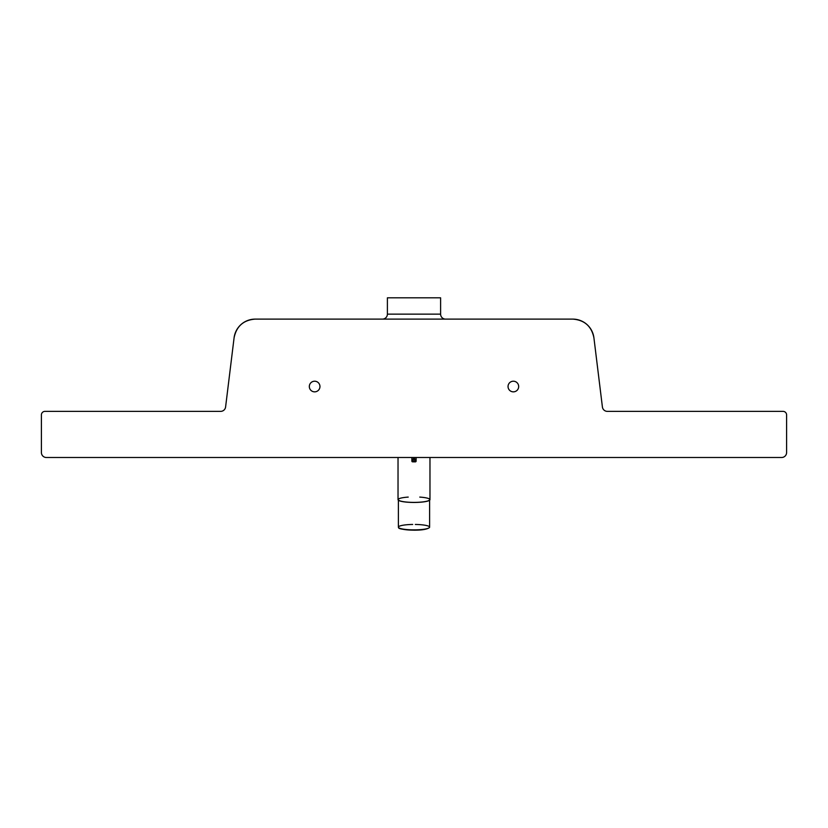 <?xml version="1.0" encoding="UTF-8"?>
<svg xmlns="http://www.w3.org/2000/svg" width="828" height="828" viewBox="0 0 828 828"><rect width="100%" height="100%" fill="white"/><g stroke="black" fill="none" stroke-linecap="round" stroke-linejoin="round"><path stroke-width="1.24" d="M440.61 314.143L387.39 314.143L387.39 297.821L440.61 297.821L440.61 314.143A4.968 4.968 0 0 0 445.578 319.111M387.39 314.143A4.968 4.968 0 0 1 382.422 319.111M319.96 386.531A5.32 5.32 0 0 1 314.64 391.851A5.32 5.32 0 0 1 309.32 386.531A5.32 5.32 0 0 1 314.64 381.211A5.32 5.32 0 0 1 319.96 386.531M518.68 386.531A5.32 5.32 0 0 1 513.36 391.851A5.32 5.32 0 0 1 508.04 386.531A5.32 5.32 0 0 1 513.36 381.211A5.32 5.32 0 0 1 518.68 386.531M69.79 411.371L220.662 411.371A4.968 4.968 0 0 0 225.589 407.014L234.086 337.803C236.446 326.263 243.484 320.032 255.221 319.111L572.779 319.111A21.29 21.29 0 0 1 593.914 337.803L602.411 407.014A4.968 4.968 0 0 0 607.338 411.371L758.21 411.371M220.662 411.371L44.95 411.371A3.55 3.55 0 0 0 41.4 414.921L41.4 452.533A4.968 4.968 0 0 0 46.368 457.501L781.632 457.501A4.968 4.968 0 0 0 786.6 452.533L786.6 414.921A3.55 3.55 0 0 0 783.05 411.371L607.338 411.371M234.086 337.803A21.29 21.29 0 0 1 255.221 319.111M593.914 337.803C591.554 326.263 584.516 320.032 572.779 319.111M408.235 497.09A15.97 2.774 0 0 0 398.03 499.677A15.97 2.774 0 0 0 414 502.451A15.97 2.774 0 0 0 429.97 499.677A15.97 2.774 0 0 0 419.765 497.09M415.314 524.455A15.618 2.712 180 0 1 429.618 527.157A15.618 2.712 180 0 1 429.421 527.581A15.618 2.712 180 0 1 414 529.868A15.618 2.712 180 0 1 398.579 527.581A15.618 2.712 180 0 1 398.382 527.157A15.618 2.712 180 0 1 412.686 524.455M429.618 499.677A15.618 2.712 180 0 1 414 502.389A15.618 2.712 180 0 1 398.382 499.677M411.868 461.124A0.714 0.704 0 0 0 412.582 461.827L411.868 461.165L412.582 460.989L412.582 460.285L411.868 460.42L411.868 461.165L411.868 457.501L411.868 460.451M412.582 460.285L413.286 459.012L411.868 460.42L413.286 459.012L413.286 457.501M412.582 461.827L415.418 461.869L416.132 461.165L415.418 460.285L416.132 461.124A0.714 0.704 0 0 1 415.418 461.827L415.418 460.989L412.582 460.989L412.582 461.827L415.418 461.827M414.714 457.501L414.714 459.012L416.132 460.42L414.714 459.012L415.418 460.989M416.132 460.451L416.132 457.501M400.172 528.419A14.552 2.525 0 0 0 414 530.158A14.552 2.525 0 0 0 427.828 528.419M414.714 459.012L413.286 459.012L414.714 459.012M413.286 459.581L414.714 459.581M398.03 457.501L398.03 499.677M429.421 527.581C427.062 529.351 421.918 530.21 414 530.179C403.381 529.682 398.237 528.813 398.579 527.581M398.382 500.257L398.382 527.157M429.618 500.257L429.618 527.157M429.97 457.501L429.97 499.677"/></g></svg>
